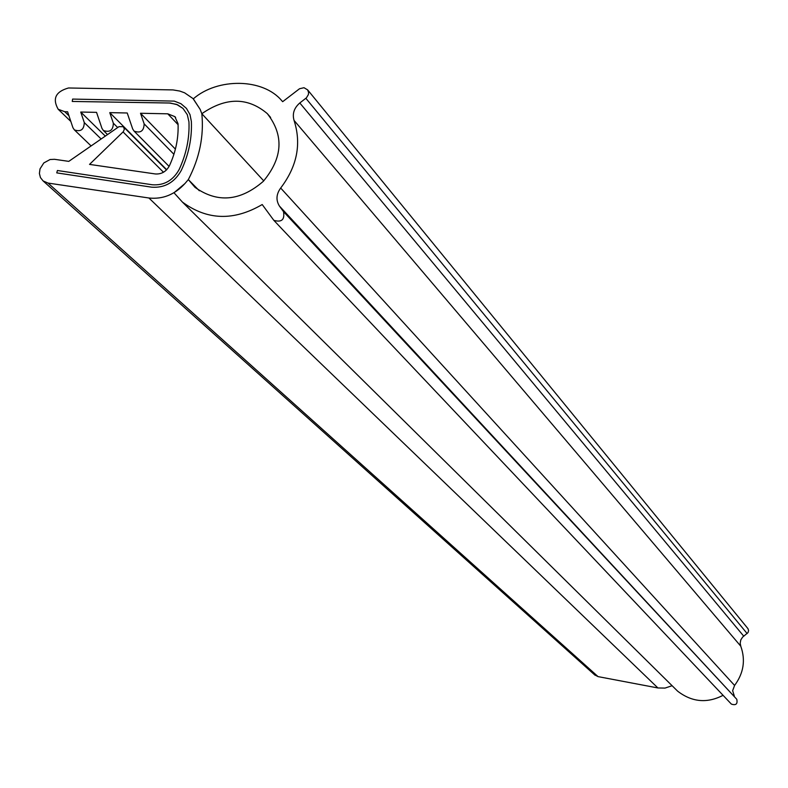<?xml version="1.0" encoding="UTF-8"?>
<svg xmlns="http://www.w3.org/2000/svg" width="788" height="788" viewBox="0 0 788 788"><rect width="100%" height="100%" fill="white"/><g stroke="black" fill="none" stroke-linecap="round" stroke-linejoin="round"><path stroke-width="1.18" d="M731.372 704.098L273.83 220.335C281.651 222.59 284.872 219.704 283.503 211.647L279.435 206.072L736.78 699.281C737.765 703.999 735.962 705.605 731.372 704.098L731.106 703.822M734.288 695.932L732.643 690.682L734.583 685.442C743.645 673.208 745.714 660.137 740.779 646.209L740.188 643.175L740.799 639.935L742.562 637.167L747.999 632.626L748.6 630.597L747.97 628.657L307.615 89.852M723.069 695.321C707.122 703.556 691.972 702.177 677.641 691.175L674.912 688.485M273.83 220.335L262.207 204.535C233.78 221.152 207.175 220.325 182.392 202.063L173.981 192.755L184.924 183.565L188.322 179.595L199.354 190.765L188.322 179.595L194.981 187.327C217.458 203.245 240.232 201.245 263.291 181.348C282.793 157.846 284.123 135.27 267.29 113.61L270.599 117.432M279.435 206.072C275.81 200.221 276.224 194.212 280.676 188.036L734.583 685.442M267.29 113.61C247.688 97.072 225.87 97.101 201.827 113.708L200.142 109.365L193.306 98.835C217.675 77.598 263.133 78.199 281.789 100.736L282.675 101.682L299.529 88.739L304.001 87.714L307.635 89.881L308.571 92.462L308.384 94.58L306.434 97.82L299.804 102.972C294.072 107.966 292.151 113.777 294.052 120.406C301.607 143.82 297.155 166.367 280.676 188.036M148.912 197.995L48.029 183.072L43.094 180.925L40.444 177.576L39.4 173.468L40.021 168.878L43.823 162.929L50.077 159.521L54.51 159.304L68.783 161.373L118.988 126.651L123.352 126.71L124.356 129.202L123.361 131.635L89.537 164.397L155.285 173.951C161.441 174.355 166.12 171.686 169.331 165.943C175.754 152.123 178.649 138.058 178.049 123.746L174.857 116.624L167.765 113.817L140.51 113.265L144.155 123.864C143.918 131.025 140.559 133.448 134.088 131.123L132.709 129.025L127.223 112.989L109.759 112.635L113.344 123.204C113.167 130.286 109.837 132.719 103.366 130.493L101.948 128.355L96.55 112.359L80.74 112.044L84.277 122.583C84.05 129.626 80.75 132.059 74.377 129.892L72.929 127.715L67.601 111.768L64.754 111.709L58.184 109.256C52.215 98.687 55.652 91.595 68.517 87.98L173.045 89.921L179.753 91.053L184.599 92.807L193.03 98.569L200.142 109.365L201.827 113.708L263.744 180.876L201.827 113.708C204.033 136.107 199.531 158.073 188.322 179.595L184.924 183.565C174.729 194.646 162.722 199.453 148.912 197.995L657.921 687.963L598.053 676.616L594.625 674.833M672.115 685.718L665.033 688.082L657.921 687.963M188.943 121.835C189.652 138.018 186.382 153.926 179.122 169.568C172.986 180.521 164.062 185.584 152.33 184.776L57.416 170.504L56.756 172.877L151.68 187.18C164.653 188.076 174.522 182.481 181.299 170.375C174.522 182.481 164.653 188.076 151.68 187.18L56.756 172.877L57.416 170.504L152.33 184.776C164.062 185.584 172.986 180.521 179.122 169.568C186.382 153.926 189.652 138.018 188.943 121.835L187.298 114.664L182.974 108.419L187.298 114.664L188.943 121.835M169.302 102.992L176.551 104.371L182.974 108.419L177.546 104.784L170.336 103.041L72.25 101.455L169.302 102.992M72.614 99.081L72.25 101.455L72.614 99.081L174.256 101.11L180.935 103.691L186.441 108.389L189.997 114.605L191.366 121.421C192.095 138.008 188.746 154.33 181.299 170.375C188.746 154.33 192.095 138.008 191.366 121.421L189.997 114.605L186.441 108.389L180.935 103.691L174.256 101.11L72.614 99.081M140.51 113.265L175.399 149.129M109.759 112.635L166.721 169.735M80.74 112.044L105.316 136.107M283.503 211.647L736.78 699.281M294.052 120.406L740.779 646.209M299.804 102.972L743.714 636.133M305.862 98.303L747.132 633.552M48.029 183.072L598.053 676.616M123.076 131.941L163.51 172.267M167.765 113.817L178.088 124.681M144.155 123.864L173.912 154.29M113.344 123.204L117.698 127.538M84.277 122.583L101.14 138.993M64.754 111.709L68.93 115.747M677.641 691.175L182.392 202.063M595.058 675.227L43.094 180.925M166.514 169.952L123.578 126.937M174.857 116.624L175.635 117.442M169.105 166.406L134.088 131.123M107.523 134.581L103.366 130.493M91.103 145.938L74.377 129.892M70.841 121.46L58.184 109.256"/></g></svg>
